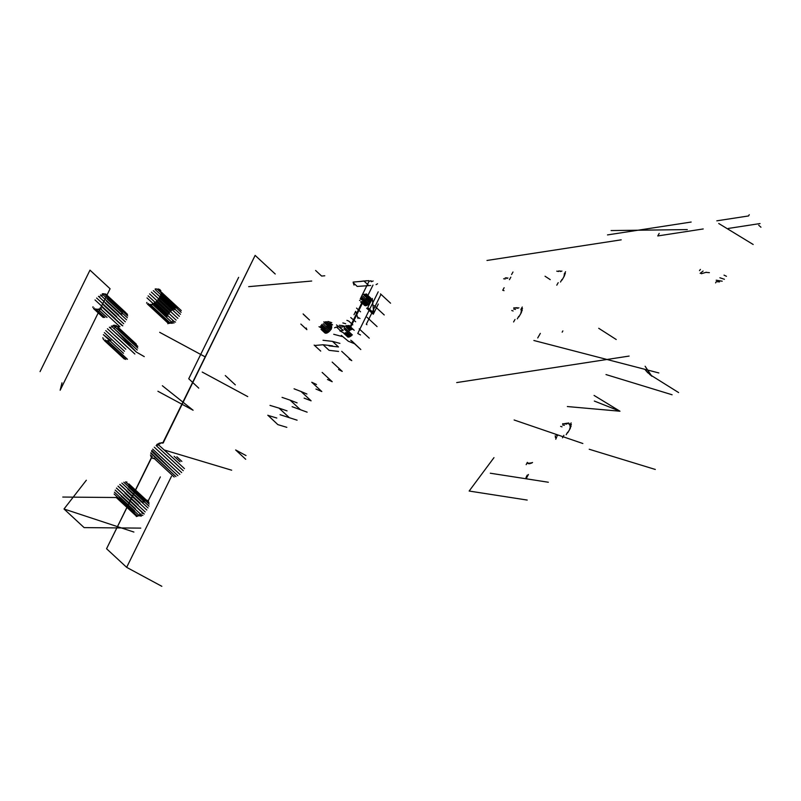 <?xml version="1.0" encoding="UTF-8"?>
<svg xmlns="http://www.w3.org/2000/svg" width="801" height="801" viewBox="0 0 801 801"><rect width="100%" height="100%" fill="white"/><g stroke="black" fill="none" stroke-linecap="round" stroke-linejoin="round"><path stroke-width="1.2" d="M749.265 214.688L748.555 215.95L716.815 220.826M598.717 328.29L616.229 339.514M691.153 222.047L607.508 234.913M706.292 272.23L701.356 273.732M703.098 271.038L700.154 273.341M753.18 244.485L718.727 223.489M649.731 374.508L678.617 392.57M594.062 395.424L619.984 411.223L594.332 401.051M726.467 276.305L724.024 275.123M724.434 279.279L719.879 277.767M719.528 281.902L716.294 281.642L715.593 282.893M722.202 281.211L716.184 280.2M706.162 272.38L709.396 272.65M699.483 270.648L700.414 269.406M512.98 272.02L511.569 274.533M703.228 228.956L657.771 235.945L659.193 233.421M611.083 230.568L687.298 229.587M562.162 332.175L562.863 330.913M568.99 424.3L569.271 423.609M566.307 424.16L568.69 422.958M564.375 423.649L567.789 423.118M562.632 423.709L566.387 423.989M562.562 424.981L564.425 425.311M560.63 426.362L562.022 426.853M531.524 463.158L532.565 462.477M530.012 463.459L531.614 463.058M530.042 463.128L531.534 462.768M528.059 463.639L529.992 463.699M493.977 457.641L469.156 491.043L527.198 500.064M619.984 411.223L567.348 406.548M555.313 437.416L556.224 438.187M556.044 438.517L555.754 439.218M555.073 435.914L556.705 437.356M555.333 434.092L557.446 436.024M672.099 394.763L605.997 374.568M533.867 340.495L658.863 372.956M629.125 356.075L456.7 382.578M589.216 449.251L655.308 469.456M582.838 443.504L514.122 419.984M548.335 482.242L490.292 473.221M646.888 371.794L648.199 373.116M645.115 369.732L651.824 376.24L645.866 370.653M651.824 376.24L645.115 366.247M728.309 228.445L760.049 223.559M758.697 225.211L760.95 227.234M621.216 239.829L486.978 260.465M513.751 307.834L517.516 308.115M513.681 309.106L515.544 309.436M511.759 310.498L513.151 310.978M503.629 278.788L505.261 278.998M550.237 279.629L545.04 276.235M527.218 475.143L525.987 477.586L526.818 477.756M527.028 477.006L528.44 474.492M529.902 463.148L528.109 463.108M526.157 464.66L527.358 462.357M504.039 290.653L502.728 290.242L504.139 287.729M506.733 277.817L505.161 277.947M507.974 278.007L506.813 278.478M509.416 279.669L510.838 277.156M517.326 318.858L518.738 316.335M518.868 316.906L520.29 314.382M520.069 314.853L521.481 312.34M539.143 335.429L537.731 337.942M513.591 321.962L515.003 319.449M520.82 312.851L522.232 310.337M540.335 333.376L538.923 335.899M521.081 311.038L522.502 308.525M520.84 309.526L522.262 307.013M518.938 307.814L517.426 308.285M517.406 307.724L515.504 307.774M558.577 271.489L556.735 271.149M560.38 271.018L558.467 271.038M561.932 271.078L560.39 271.519M564.164 274.222L565.576 271.709M563.934 276.025L565.346 273.501M556.795 285.176L558.207 282.663M563.203 278.017L564.615 275.494M562.032 280.06L563.453 277.546M560.5 282.022L561.922 279.509M569.721 425.401L571.133 422.888M569.962 426.913L571.373 424.4M569.691 428.725L571.113 426.212M568.94 430.728L570.352 428.215M567.749 432.77L569.161 430.257M566.197 434.723L567.609 432.21M562.472 437.837L563.884 435.323M184.46 468.635L164.355 450.022L184.46 468.635M163.144 452.064L183.249 470.678M161.582 453.997L181.677 472.61M179.865 474.322L159.759 455.709L179.865 474.322M177.922 475.684L157.817 457.071L177.922 475.684M175.98 476.605L155.885 457.982L175.98 476.605M163.454 442.793L162.473 443.153M162.763 442.633L161.792 442.873M174.187 477.016L154.092 458.402L174.187 477.016M181.867 461.406L176.871 456.78M160.661 442.953L161.161 442.993M162.363 442.703L161.191 442.773M160.671 442.993L161.792 442.973M152.56 458.282L153.391 458.032M153.101 458.562L153.802 458.402M180.075 461.817L174.117 456.3M160.681 443.263L159.399 443.093M159.369 443.494L158.768 443.414M171.494 476.255L126.658 567.348L106.563 548.735L151.83 457.251M178.142 462.738L157.587 443.974M157.427 444.555L156.916 444.405M156.105 445.486L176.2 464.099L156.105 445.486M151.269 457.081L150.768 456.129M174.388 465.802L154.283 447.188M150.438 454.998L152.38 456.79M172.816 467.744L152.711 449.131M151.9 450.412L171.604 469.786L151.9 450.412M151.719 450.783L171.604 469.786L151.499 451.173M151.729 450.793L171.604 469.786M150.868 452.795L170.823 471.779L150.868 452.795M150.728 453.166L170.823 471.779M364.145 295.419L368.16 299.143M368.3 298.342L363.444 294.398M366.628 293.967L365.216 294.287L366.057 294.207L370.082 297.932L369.241 298.002L364.275 294.177M366.377 299.694L362.923 296.2M361.501 296.891L365.516 300.615L361.772 297.041M370.763 298.122L366.738 294.398L366.177 294.638M360.3 298.913L364.825 301.617L360.3 298.913L360.8 297.892L364.825 301.617L360.8 297.892L368.981 281.361L371.053 280.73M371.474 299.234L367.439 295.789M367.409 296.3L371.464 300.075M371.203 301.036L367.178 297.321L371.203 301.036M359.539 300.405L360.039 300.435M367.178 297.321L370.703 302.057L367.178 297.321L366.678 298.332L370.703 302.057L366.678 298.332M361.301 301.587L360.74 301.837L364.755 305.551M370.002 303.058L365.977 299.344L370.002 303.058M362.262 301.947L361.421 302.017L365.436 305.742L361.421 302.027L362.262 301.947L366.277 305.672L365.436 305.742L366.277 305.672L362.262 301.947L350.047 326.888M369.141 303.98L365.126 300.265L369.141 303.98M368.2 304.76L364.175 301.036L368.2 304.76M350.137 328.25L363.203 301.607L367.218 305.331L364.034 301.837M350.167 326.568L354.182 330.292M351.579 329.561L347.554 325.837L349.216 325.687L353.241 329.411M349.166 325.466L348.455 325.627L352.47 329.351L348.455 325.627L347.534 325.606M347.554 325.837L346.633 325.657M352.38 334.958L348.355 331.234L352.38 334.958M350.608 330.022L345.872 326.057M351.469 335.809L347.444 332.095L351.469 335.809M349.636 330.703L346.342 327.219M350.498 336.49L346.473 332.775L350.498 336.49M348.725 331.554L344.71 327.829M343.929 328.8L347.944 332.525L343.929 328.8M339.784 330.803L344.61 333.436L348.635 337.161L344.61 333.436L345.531 333.456M343.849 333.376L347.864 337.101L343.849 333.376L344.56 333.216L345.511 333.226L349.526 336.951M133.897 532.054L64.01 508.995L84.115 527.609L140.756 528.119M162.823 442.873L255.139 255.399L163.274 442.763M113.181 325.366L114.873 325.226L113.181 325.336L133.286 343.979M131.404 344.66L111.299 326.047L113.191 326.277M129.442 345.822L109.347 327.209L111.019 327.659M122.363 313.962L120.5 313.622L100.405 295.008L102.258 295.349M118.558 314.953L98.453 296.34L99.945 296.821M61.987 382.828L60.155 390.237L110.087 288.76L89.982 270.147L40.05 371.624M164.355 450.022L231.659 470.207M158.768 443.724L159.95 443.924M158.037 444.124L158.698 444.275M156.816 444.935L157.787 445.236M205.206 356.876L159.669 332.325M154.653 458.272L154.072 458.262M151.389 457.641L106.563 548.735M64.01 508.995L86.348 480.22M117.767 497.531L62.768 497.051M157.917 391.268L193.101 410.232L162.353 385.732M141.857 513.121L143.349 513.601L123.324 494.888L144.25 514.022M139.544 514.592L141.407 514.923L121.261 496.28L141.407 514.923L142.898 515.403M137.662 515.794L139.484 515.794L119.339 497.151L139.484 515.794L141.336 516.134M148.856 505.962L128.721 487.308L148.966 506.142M147.594 501.997L160.36 476.905M247.749 396.605L202.222 372.065M267.854 415.228L277.857 424.62L268.285 415.589M245.697 459.273L235.644 449.962L246.017 455.559M126.658 567.348L161.842 586.312M255.139 255.399L275.234 274.012M238.638 277.346L188.736 378.753L238.638 277.346M350.758 340.235L360.81 349.536L351.869 340.976M372.265 298.453L373.807 313.181L378.302 304.04L373.807 313.181L367.779 307.594L372.265 298.453L373.807 313.181L373.296 314.222L367.779 307.594L373.296 314.222L366.618 308.185M357.516 317.196L359.999 318.468M345.992 325.576L351.429 327.629M354.022 343.519L348.285 341.206L341.316 335.369M342.097 336.52L333.707 334.267M311.759 382.247L321.812 391.549L311.759 382.247L316.505 384.49M339.934 343.379L332.475 341.376L323.013 340.285M294.067 388.805L301.056 391.509L311.108 400.82L301.056 391.509L306.923 394.032M282.062 397.376L290.112 400.15L300.155 409.461L290.112 400.15L297.091 402.863M332.535 345.842L323.073 344.75L314.673 345.491M270.007 405.386L278.998 408.11L289.051 417.411L278.998 408.11L287.048 410.883M320.71 351.098L314.152 345.081M267.804 415.319L276.796 418.032M172.445 321.151L174.207 321.561L154.112 302.948L174.207 321.561L175.499 322.042M170.383 322.463L172.255 322.603L152.16 303.99L172.255 322.603L174.027 323.013M168.841 323.394L170.413 323.153L150.318 304.54L170.413 323.153L172.295 323.294M136.27 352.019L117.166 331.374L136.27 352.019L116.175 333.406L136.27 352.019L144.26 356.615M121.892 325.436L101.797 306.823L122.783 325.847M315.604 270.478L321.632 276.065L324.775 275.784L321.842 276.045M198.748 388.135L188.736 378.753M235.324 384.87L225.281 375.559M297.091 420.185L280.06 414.698M332.205 381.717L322.152 372.415L332.215 381.727L327.459 379.484M321.812 391.549L315.944 389.036M311.108 400.82L304.12 398.117M334.568 327.799L336.46 326.988L340.485 330.713L343.279 330.463L336.49 324.936M307.143 412.165L292.115 406.688M330.983 329.571L326.968 325.847L330.983 329.571L327.469 324.826L330.983 329.571L331.484 328.55L327.469 324.826L331.484 328.55M248.68 286.658L311.699 281.031M351.769 360.64L341.717 351.339L351.769 360.64L349.096 359.138M342.217 371.394L332.165 362.082L342.227 371.404L338.553 369.501M364.825 301.617L372.996 285.086L364.825 301.617M354.022 285.076L353.211 282.693L357.226 286.428L370.673 285.496M277.857 424.62L286.848 427.344M384.18 314.913L374.137 305.612L384.23 314.953M380.505 293.887L390.558 303.199L380.465 293.857M332.475 341.376L338.513 346.963L329.051 345.872M323.073 344.75L329.101 350.337L338.563 351.429M306.853 329.652L300.826 324.065L306.853 329.652L306.202 327.979M303.479 314.423L309.516 320.01L303.118 313.932M369.261 338.162L359.208 328.861L369.261 338.162M377.071 326.598L367.018 317.286L377.071 326.598M364.275 294.618L365.226 294.728M368.82 280.64L353.121 282.092M355.664 311.309L353.992 314.703L355.664 311.309L358.017 318.428L355.664 311.309M364.175 301.036L363.334 300.806M363.203 301.607L362.252 301.496M361.421 302.027L360.85 302.267M355.674 321.772L350.748 317.556M346.593 326.297L347.504 326.478M352.83 324.836L348.815 321.121L346.903 320.35M326.347 321.722L325.506 321.792L326.347 321.722L330.372 325.446M328.59 325.857L324.565 322.132L325.516 322.242M328.45 326.658L324.435 322.933M326.668 327.209L323.214 323.714M366.287 324.265L380.956 294.398L366.287 324.265L366.938 324.715M378.202 291.844L357.757 333.466L360.5 334.948M377.541 283.774L376.059 284.655M365.126 300.265L364.555 300.025M346.473 332.775L345.561 332.595M345.662 323.694L342.858 322.943M345.201 326.367L342.397 325.617L346.412 329.331L342.397 325.617L339.244 325.246M332.605 324.886L329.662 322.993M331.804 322.663L327.999 321.471M325.416 327.769L329.431 331.494L324.836 327.539M328.49 332.265L323.624 328.32M324.325 329.351L327.509 332.846L323.484 329.121L318.998 326.678M320.59 326.428L325.106 329.131L320.59 326.428L321.091 325.406L325.106 329.131L321.091 325.406M336.46 326.988L339.264 326.748L343.279 330.463M339.264 326.738L342.417 327.098M356.545 308.095L360.57 311.809M358.788 281.592L361.481 281.401M361.461 281.281L364.034 280.981M368.08 284.866L364.065 281.141L366.478 280.72M371.294 281.722L373.166 280.991M159.92 290.162L158.698 289.021L157.126 289.261M177.181 307.664L157.086 289.051L155.204 288.911M159.97 289.531L158.988 290.072M153.291 290.643L173.386 309.256L175.149 309.677M175.339 308.215L155.234 289.602M160.811 290.533L160.45 291.174M171.464 310.718L151.369 292.105M161.171 291.954L181.276 310.568M169.702 312.5L149.607 293.887M148.125 295.869L168.22 314.483L148.125 295.869M161.031 293.717L181.126 312.33M180.475 314.292L160.38 295.679L180.475 314.292M147.014 297.912L167.119 316.525M179.374 316.335L159.279 297.722L179.374 316.335M177.892 318.317L157.787 299.704L177.892 318.317M176.13 320.1L156.025 301.486L176.13 320.1M154.112 302.948L155.394 303.429M146.583 303.068L146.953 302.418M148.405 303.519L147.424 304.06L167.529 322.673M152.16 303.99L153.922 304.4M168.801 323.183L148.696 304.57L168.801 323.183L167.82 323.724M150.318 304.54L152.19 304.68M148.696 304.57L150.278 304.33M330.282 330.573L326.267 326.848L330.282 330.573M327.729 323.864L331.754 327.589M327.749 323.023L331.764 326.748M327.259 322.673L331.544 325.797M326.458 322.152L327.028 321.912L331.304 325.316M326.568 333.186L322.553 329.461L326.568 333.186M321.712 329.531L325.727 333.256L321.712 329.531L322.553 329.461M325.046 333.066L321.031 329.341L321.591 329.101M329.531 325.516L325.506 321.802M324.565 322.132L323.724 321.912M321.792 324.405L325.807 328.13L321.792 324.405M92.826 307.394L93.016 306.763M94.258 307.944L93.507 308.545L102.959 317.306M114.733 327.849L113.982 328.46M96.02 308.876L94.638 309.236L103.579 317.516M97.962 309.406L96.14 309.396L104.861 317.466M115.134 318.558L95.029 299.944M99.775 309.366L97.922 309.026L107.004 317.446M116.726 316.635L96.621 298.022M119.95 326.768L99.845 308.155L119.95 326.768L118.087 326.428M99.845 308.155L101.337 308.635M103.629 305.141L123.724 323.754L103.629 305.141M122.433 312.75L102.328 294.137M105.221 303.219L125.316 321.832L105.221 303.219M124.205 312.38L104.11 293.767L102.288 293.757M106.463 301.186L126.568 319.799L106.463 301.186M125.717 312.54L105.612 293.927L104.23 294.287M107.284 299.173L127.379 317.787M106.743 294.608L105.992 295.219M107.604 297.321L127.709 315.944M127.529 314.382L107.424 295.769L107.234 296.4M125.046 493.276L145.191 511.929M126.648 491.353L146.783 510.007M127.9 489.321L148.035 507.964M137.702 516.164L117.567 497.511L137.702 516.164L136.33 516.525M136.2 515.994L116.065 497.341L136.2 515.994M129.051 485.456L149.186 504.109L129.051 485.456M128.871 483.894L149.016 502.547M148.375 501.306L148.525 500.765M134.228 512.58L114.112 494.027L134.228 512.58M134.558 510.728L114.423 492.184L134.558 510.728M125.567 481.872L145.712 500.525L147.094 500.164M126.268 481.972L125.657 482.112M126.979 482.042L126.348 482.162M115.214 490.182L135.379 508.715L115.234 490.072M123.795 482.242L143.94 500.885L145.752 500.895M116.485 488.029L136.631 506.683L116.435 488.149M121.872 483.113L142.007 501.756L143.87 502.097M118.087 486.107L138.223 504.76L117.987 486.217M119.92 484.435L140.065 503.078L119.78 484.525M102.838 338.262L102.878 337.692M103.329 339.584L103.84 338.943M105.442 339.984L104.29 340.465L124.395 359.078M124.455 351.238L104.36 332.625L124.455 351.238M110.618 340.355L103.369 334.658L123.474 353.271M105.662 340.836L125.767 359.449L105.662 340.836L107.354 340.695L127.449 359.279L107.354 340.665L109.246 340.896M125.857 349.226L105.752 330.613M127.549 347.384L107.454 328.77M109.236 339.984L110.898 340.435M114.783 335.419L134.878 354.032L114.783 335.419M114.873 325.196L116.475 326.688M136.34 344.18L116.245 325.566L115.094 326.047M117.166 331.374L137.261 349.987L117.166 331.374M117.687 329.441L137.782 348.055M117.697 327.759L137.802 346.372"/></g></svg>
